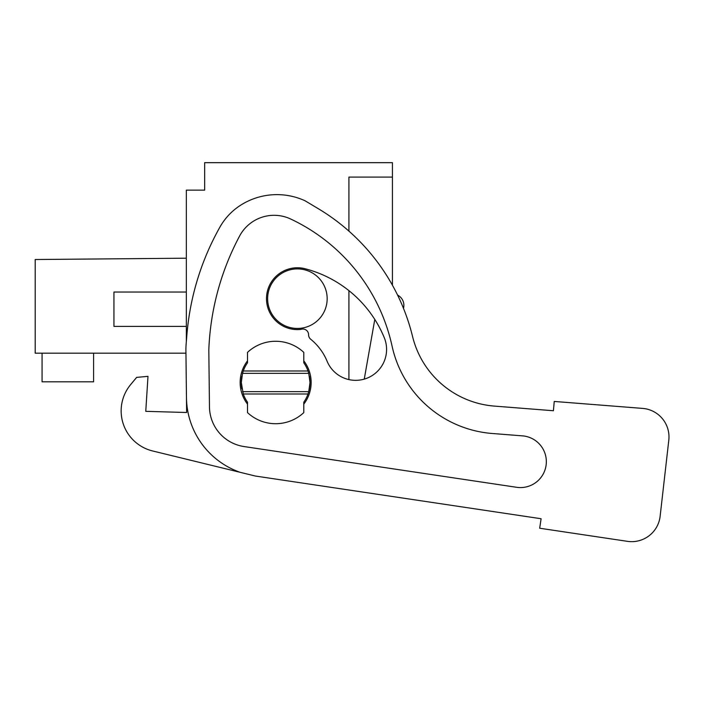 <?xml version="1.0" encoding="UTF-8"?>
<svg xmlns="http://www.w3.org/2000/svg" width="704" height="704" viewBox="0 0 704 704"><rect width="100%" height="100%" fill="white"/><g stroke="black" fill="none" stroke-linecap="round" stroke-linejoin="round"><path stroke-width="1.06" d="M186.34 341.625L186.34 190.142L204.653 190.142L204.653 162.659L392.427 162.659L392.427 177.082L348.92 177.082L348.92 231.114M392.427 285.208L392.427 177.082M364.258 379.122L374.792 319.422A117.506 117.506 0 0 1 384.243 337.621A117.506 117.506 0 0 0 305.166 268.761A30.914 30.914 0 0 0 266.605 295.962A30.914 30.914 0 0 0 299.798 329.498A9.161 9.161 0 0 0 301.409 329.226A5.729 5.729 0 0 1 308.59 334.787A5.729 5.729 0 0 0 310.71 339.249A55.678 55.678 0 0 1 327.096 361.231A30.914 30.914 0 0 0 367.479 377.995A30.914 30.914 0 0 0 384.243 337.621M397.602 295.108A11.449 11.449 0 0 1 403.48 308.317M348.92 379.597L348.92 290.638M241.886 388.819A34.346 34.346 0 0 1 241.886 376.174M309.408 376.174A34.346 34.346 0 0 1 308.748 391.644L309.998 382.492L308.748 373.34L242.537 373.34L241.296 382.492L243.276 393.994L308.009 393.994L308.748 391.644L242.537 391.644M186.34 258.201L35.2 259.521L35.2 353.179L185.953 353.179L186.463 397.593L185.918 350.61A73.278 73.278 0 0 1 186.155 343.834L186.868 335.069A263.34 263.34 0 0 1 219.982 226.996A61.829 61.829 0 0 1 240.073 205.577A67.47 67.47 0 0 1 305.158 200.825L318.208 208.639A206.096 206.096 0 0 1 412.57 336.53A91.599 91.599 0 0 0 494.366 406.094L553.414 410.74L554.242 401.447L642.602 408.399A28.626 28.626 0 0 1 668.8 440.176L660.132 516.27A28.626 28.626 0 0 1 627.458 541.341L539.686 528.229L627.458 541.341M186.34 326.392L113.942 326.392L113.942 292.037L186.34 292.037M308.009 393.994A34.346 34.346 0 0 1 303.785 402.195L303.785 412.614A41.219 41.219 0 0 1 247.509 412.614L247.509 402.195A34.346 34.346 0 0 1 243.276 393.994M243.276 370.99L308.009 370.99A34.346 34.346 0 0 0 303.785 362.789L303.785 352.37A41.219 41.219 0 0 0 247.509 352.37L247.509 362.789A34.346 34.346 0 0 0 243.276 370.99L242.537 373.34M308.009 370.99L308.748 373.34M327.166 298.681A29.77 29.77 0 0 1 297.396 328.451A29.77 29.77 0 0 1 267.626 298.681A29.77 29.77 0 0 1 297.396 268.91A29.77 29.77 0 0 1 327.166 298.681M42.073 353.179L42.073 381.806L93.597 381.806L93.597 353.179M145.763 411.338L186.63 412.5L145.763 411.338L147.99 376.341L136.638 377.388L130.671 384.569A41.219 41.219 0 0 0 152.601 450.956L255.341 476.027L541.103 518.734L539.686 528.229M554.242 401.447L642.602 408.399M412.57 336.53A91.599 91.599 0 0 0 494.366 406.094L553.414 410.74M668.8 440.176L660.132 516.27M136.638 377.388L130.671 384.569M303.785 404.131A35.49 35.49 0 0 0 303.785 360.853M247.509 360.853A35.49 35.49 0 0 0 247.509 404.131M186.63 412.5L186.463 397.593A80.15 80.15 0 0 0 240.073 472.305M208.815 349.994L209.466 406.877A40.586 40.586 0 0 0 244.059 446.556L516.613 487.291A25.898 25.898 0 0 0 546.172 464.614A25.898 25.898 0 0 0 522.474 435.864L492.21 433.488A111.434 111.434 0 0 1 392.093 346.192A183.955 183.955 0 0 0 290.69 219.023A39.037 39.037 0 0 0 239.633 235.972A263.34 263.34 0 0 0 208.815 349.994"/></g></svg>
